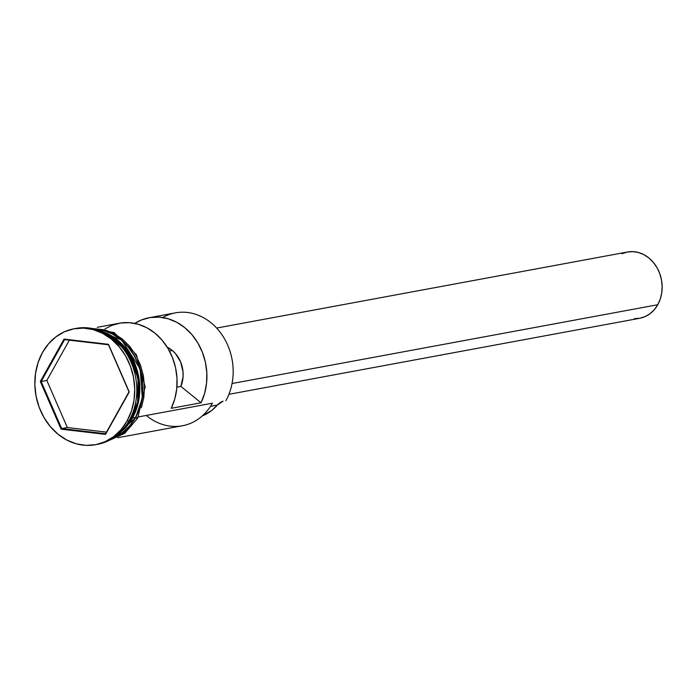 <?xml version="1.0" encoding="UTF-8"?>
<svg xmlns="http://www.w3.org/2000/svg" width="697" height="697" viewBox="0 0 697 697"><rect width="100%" height="100%" fill="white"/><g stroke="black" fill="none" stroke-linecap="round" stroke-linejoin="round"><path stroke-width="1.05" d="M162.671 317.536A56.152 47.248 79.5 0 1 220.217 332.33A56.152 47.248 79.5 0 1 225.863 400.714A56.152 47.248 -100.5 0 0 224.521 338.829A56.152 47.248 -100.5 0 0 175.383 312.857L149.132 317.719A56.152 47.248 79.5 0 1 197.434 342.271A56.152 47.248 79.5 0 1 201.058 402.796L171.235 408.311A56.152 47.248 -100.5 0 0 167.602 347.794A56.152 47.248 -100.5 0 0 119.309 323.234L97.275 327.32M169.441 351.009L172.307 350.486L169.441 351.009M228.904 394.319L639.75 318.268A33.691 28.35 -100.5 0 0 657.768 304.728L232.049 383.533L657.768 304.728A33.691 28.35 -100.5 0 0 656.966 267.596A33.691 28.35 -100.5 0 0 627.483 252.009L216.636 328.06M122.777 429.666L131.602 418.165A56.152 47.248 -100.5 0 0 104.89 333.044L127.203 351.471L138.023 378.131L137.631 401.786L131.602 418.165L130.322 418.4L131.602 418.165A56.152 47.248 -100.5 0 1 122.777 429.666M93.929 328.958L103.234 330.404L112.226 333.95L120.572 339.448L127.934 346.688L134.051 355.392L138.668 365.228L141.613 375.814L142.78 386.748L142.118 397.604L139.653 407.972L135.479 417.442L129.764 425.667L122.716 432.314L114.317 437.272A56.152 47.248 -100.5 0 0 135.479 417.442L132.5 418L138.72 400.618L138.424 375.326L125.382 347.751L100.734 331.092A56.152 47.248 79.5 0 1 132.5 418L131.846 417.721L132.5 418L119.596 432.976A56.152 47.248 79.5 0 0 132.5 418L135.479 417.442A56.152 47.248 -100.5 0 0 136.638 360.366A56.152 47.248 -100.5 0 0 94.269 328.975M75.102 328.583A58.957 49.618 79.5 0 1 127.429 355.113A58.957 49.618 79.5 0 1 129.145 420.622A58.957 49.618 -100.5 0 0 127.734 355.644A58.957 49.618 -100.5 0 0 76.139 328.374A58.957 49.618 -100.5 0 0 75.102 328.583M117.715 437.742L182.396 425.762A56.152 47.248 -100.5 0 0 212.437 403.197L138.328 416.919L212.437 403.197A56.152 47.248 79.5 0 1 146.274 415.447M105.064 328.836L111.781 325.412L120.381 323.051L129.302 322.667L138.241 324.253L146.867 327.773L154.873 333.096L161.983 340.031L167.933 348.334L172.516 357.7L175.574 367.816L177.003 378.297L176.733 388.795L174.79 398.919L171.235 408.311L201.058 402.796L180.863 386.408L201.058 402.796L204.613 393.396L206.565 383.272L206.826 372.782L205.406 362.292L202.348 352.185L197.756 342.811L191.806 334.508L184.696 327.581L176.69 322.258L168.064 318.738L159.134 317.144L150.203 317.536L141.604 319.897L134.765 323.399A56.152 47.248 79.5 0 1 149.132 317.719M134.024 413.251A55.586 46.777 -100.5 0 0 121.269 344.344L133.624 362.728L138.747 382.679L134.024 413.251M127.054 421.005L129.145 420.622L127.054 421.005L131.437 411.056L134.024 400.174L134.721 388.778L133.493 377.295L130.4 366.178L125.547 355.853L119.135 346.714L111.398 339.117L102.642 333.34L93.198 329.62L83.431 328.095L73.716 328.827L64.42 331.781L55.917 336.843L48.52 343.821L42.517 352.455A58.957 49.618 79.5 0 1 74.056 328.757A58.957 49.618 79.5 0 1 125.652 356.028A58.957 49.618 79.5 0 1 127.054 421.005A58.957 49.618 79.5 0 1 95.515 444.703A58.957 49.618 79.5 0 1 43.92 417.433A58.957 49.618 79.5 0 1 42.517 352.455L38.135 362.405L35.547 373.287L34.85 384.692L36.078 396.166L39.171 407.283L44.024 417.608L50.437 426.747L58.173 434.353L66.929 440.121L76.374 443.841L86.14 445.366L95.855 444.642L105.142 441.689L113.655 436.618L121.051 429.64L127.054 421.005M92.875 328.644L121.775 340.119L140.149 368.887L142.319 397.891L135.68 417.608A1.403 0.531 29.2 0 0 137.657 418.139A1.403 0.531 -150.8 0 1 135.68 417.608L113.132 438.073L122.855 432.549L129.938 425.867L135.68 417.608L139.879 408.085L142.354 397.665L143.016 386.757L141.848 375.77L138.886 365.132L134.242 355.243L128.1 346.496L120.694 339.221L112.313 333.697L103.278 330.134L92.875 328.644M137.178 417.329A1.403 0.531 -150.8 0 1 137.657 418.139L145.168 386.783L136.385 354.721L114.169 332.556L85.827 327.721M40.321 381.503L64.028 339.082L108.488 344.318L129.25 391.967L105.543 434.379L61.075 429.152L40.321 381.503L61.075 429.152L105.543 434.379L105.587 433.734L61.667 428.568L67.339 427.522L106.484 432.131L67.339 427.522L61.667 428.568L41.167 381.512L46.838 380.457L67.339 427.522L46.838 380.457L41.167 381.512L64.586 339.613L108.497 344.78L128.997 391.845L105.587 433.734L61.667 428.568L61.075 429.152L61.667 428.568L41.167 381.512L40.321 381.503L41.167 381.512L64.586 339.613L64.028 339.082L40.321 381.503M95.515 444.703L97.606 444.32A58.957 49.618 -100.5 0 0 129.145 420.622A58.957 49.618 79.5 0 1 96.561 444.494M141.369 407.806L143.843 397.395L144.506 386.478L143.338 375.491L140.376 364.853L135.732 354.973L129.59 346.217L122.193 338.942L113.803 333.419L104.768 329.864L91.725 328.418M112.139 438.701L116.207 437.124L124.345 432.279L131.428 425.588M222.822 401.272A16.841 14.175 -100.5 0 0 217.351 405.062L210.546 406.325L217.351 405.062L211.827 410.376L202.243 415.961A50.82 42.761 -100.5 0 0 217.351 405.062L223.031 401.202M180.863 386.408L183.067 376.85L183.015 371.806L180.619 361.97L175.452 353.571L172.028 350.251L167.236 347.193A28.072 23.628 79.5 0 1 180.863 386.408L176.89 387.149L180.863 386.408M621.977 253.734L627.291 252.044L632.841 251.634L638.426 252.506L643.819 254.632L648.82 257.925L653.246 262.272L656.914 267.491L659.684 273.398L661.453 279.75L662.15 286.301L661.749 292.818L660.277 299.039L657.768 304.728L654.344 309.66L650.109 313.65L645.248 316.543L639.942 318.224L634.392 318.642M69.351 340.18L46.838 380.457L69.351 340.18M105.587 433.734L129.25 391.967L105.587 433.734M128.997 391.845L108.488 344.318L128.997 391.845M108.497 344.78L108.488 344.318L64.028 339.082L64.586 339.613L108.497 344.78M74.056 328.757L76.139 328.374M106.885 441.454L124.685 433.351L137.657 418.156"/></g></svg>
